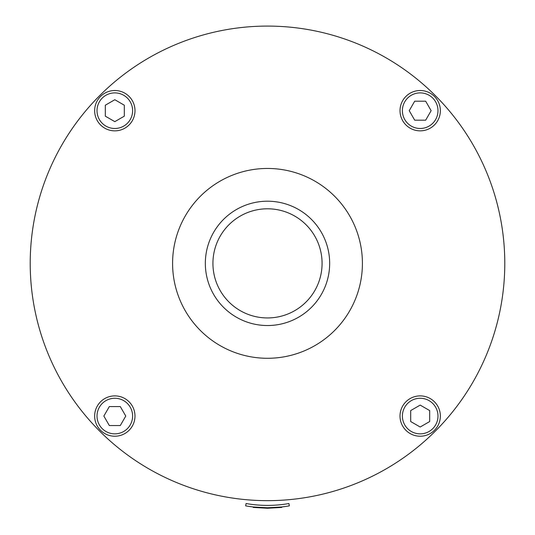 <?xml version="1.0" encoding="UTF-8"?>
<svg xmlns="http://www.w3.org/2000/svg" width="535" height="535" viewBox="0 0 535 535"><rect width="100%" height="100%" fill="white"/><g stroke="black" fill="none" stroke-linecap="round" stroke-linejoin="round"><path stroke-width="0.8" d="M281.704 506.973L281.758 507.441L267.5 508.25L253.242 507.441L253.296 506.973L267.5 507.775L281.704 506.973M267.5 507.775L267.5 508.25M288.927 503.529L289.341 505.863A125.758 125.758 0 0 1 245.659 505.863L246.073 503.529A123.391 123.391 0 0 0 288.927 503.529M329.667 263.374A62.167 62.167 0 0 1 236.416 317.208A62.167 62.167 0 0 1 236.416 209.533A62.167 62.167 0 0 1 329.667 263.374M322.077 263.374A54.577 54.577 0 0 1 240.215 310.634A54.577 54.577 0 0 1 240.215 216.107A54.577 54.577 0 0 1 322.077 263.374M504.786 263.374A237.286 237.286 0 0 1 148.857 468.867A237.286 237.286 0 0 1 148.857 57.874A237.286 237.286 0 0 1 504.786 263.374M362.416 263.374A94.916 94.916 0 0 1 220.046 345.57A94.916 94.916 0 0 1 220.046 181.171A94.916 94.916 0 0 1 362.416 263.374M420.182 427.017L410.693 421.54L410.693 410.579L420.182 405.095L429.679 410.579L429.679 421.54L420.182 427.017M440.352 416.056A20.169 20.169 0 0 0 410.098 398.588A20.169 20.169 0 0 0 410.098 433.524A20.169 20.169 0 0 0 440.352 416.056A20.169 20.169 0 0 0 410.098 398.588A20.169 20.169 0 0 0 410.098 433.524A20.169 20.169 0 0 0 440.352 416.056M431.143 110.685L425.666 120.181L414.705 120.181L409.228 110.685L414.705 101.195L425.666 101.195L431.143 110.685M420.182 90.515A20.169 20.169 0 0 0 402.721 120.77A20.169 20.169 0 0 0 437.65 120.77A20.169 20.169 0 0 0 420.182 90.515A20.169 20.169 0 0 0 402.721 120.77A20.169 20.169 0 0 0 437.65 120.77A20.169 20.169 0 0 0 420.182 90.515M114.818 99.724L124.307 105.208L124.307 116.169L114.818 121.646L105.321 116.169L105.321 105.208L114.818 99.724M94.648 110.685A20.169 20.169 0 0 0 124.902 128.153A20.169 20.169 0 0 0 124.902 93.217A20.169 20.169 0 0 0 94.648 110.685A20.169 20.169 0 0 0 124.902 128.153A20.169 20.169 0 0 0 124.902 93.217A20.169 20.169 0 0 0 94.648 110.685M103.857 416.056L109.334 406.567L120.295 406.567L125.772 416.056L120.295 425.546L109.334 425.546L103.857 416.056M114.818 436.226A20.169 20.169 0 0 0 132.279 405.971A20.169 20.169 0 0 0 97.35 405.971A20.169 20.169 0 0 0 114.818 436.226A20.169 20.169 0 0 0 132.279 405.971A20.169 20.169 0 0 0 97.35 405.971A20.169 20.169 0 0 0 114.818 436.226M437.984 416.056A17.795 17.795 0 0 1 411.288 431.471A17.795 17.795 0 0 1 411.288 400.648A17.795 17.795 0 0 1 437.984 416.056M420.182 92.889A17.795 17.795 0 0 1 435.597 119.586A17.795 17.795 0 0 1 404.774 119.586A17.795 17.795 0 0 1 420.182 92.889M97.016 110.685A17.795 17.795 0 0 1 123.712 95.277A17.795 17.795 0 0 1 123.712 126.099A17.795 17.795 0 0 1 97.016 110.685M114.818 433.852A17.795 17.795 0 0 1 99.403 407.162A17.795 17.795 0 0 1 130.226 407.162A17.795 17.795 0 0 1 114.818 433.852"/></g></svg>
